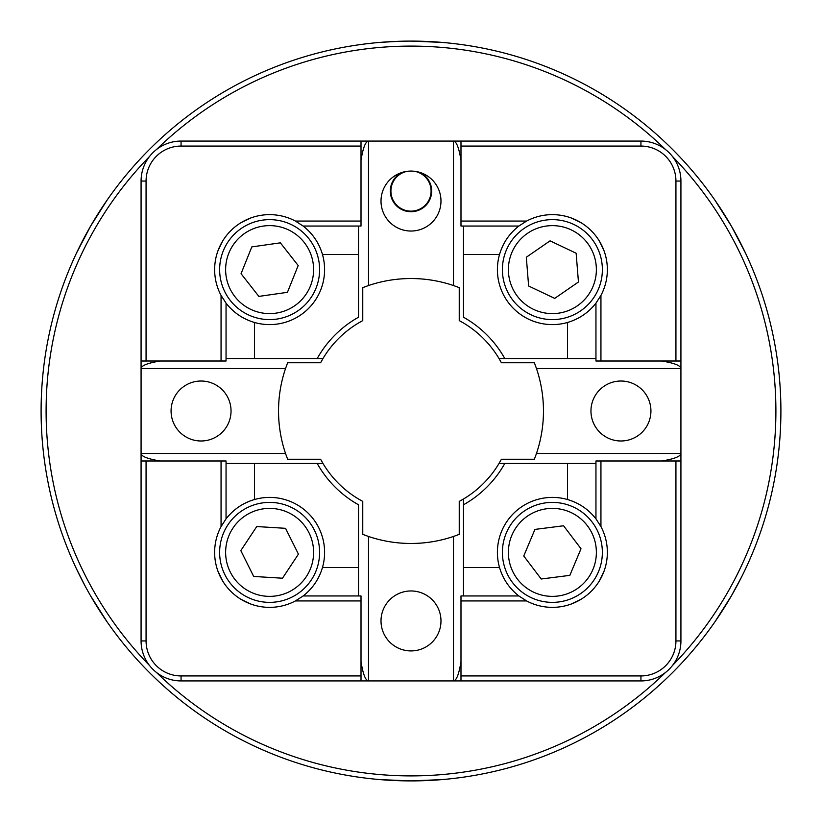 <?xml version="1.0" encoding="UTF-8"?>
<svg xmlns="http://www.w3.org/2000/svg" width="822" height="822" viewBox="0 0 822 822"><rect width="100%" height="100%" fill="white"/><g stroke="black" fill="none" stroke-linecap="round" stroke-linejoin="round"><path stroke-width="1.23" d="M254.471 499.529L254.471 463.485L317.22 463.485A107.466 107.466 0 0 0 358.515 504.78L358.515 567.529L322.471 567.529A54.982 54.982 0 0 0 254.471 499.529C242.942 502.941 233.469 509.383 226.05 518.836L226.05 460.988L141.076 460.988L141.076 181.066A39.99 39.99 0 0 1 181.066 141.076L181.066 146.069L361.012 146.069L361.012 221.056L295.396 221.056A54.982 54.982 0 0 0 221.056 295.396L221.056 361.012L226.05 361.012L226.05 303.164L221.056 295.396M141.076 460.988L141.076 640.934A39.99 39.99 0 0 0 181.066 680.924L368.513 680.924C365.533 680.595 363.026 674.194 361.012 661.731M600.944 460.988L600.944 526.604A54.982 54.982 0 0 1 526.604 600.944L518.836 595.95C509.383 588.531 502.941 579.058 499.529 567.529A54.982 54.982 0 0 1 567.529 499.529C579.058 502.941 588.531 509.383 595.95 518.836L595.95 460.988L680.924 460.988L680.924 453.487C680.595 456.467 674.194 458.974 661.731 460.988M322.471 567.529C319.059 579.058 312.617 588.531 303.164 595.95L361.012 595.95L361.012 600.944L295.396 600.944A54.982 54.982 0 0 1 217.861 570.961L222.639 580.959L218.036 571.444M226.05 463.485L254.471 463.485M160.269 460.988C147.806 458.974 141.405 456.467 141.076 453.487L285.532 453.487L287.628 459.241L320.59 459.241L322.995 463.485L317.22 463.485L322.995 463.485A102.473 102.473 0 0 0 358.515 499.005L362.759 501.41L362.759 534.372L368.513 536.468A132.465 132.465 0 0 0 453.487 536.468L459.241 534.372L459.241 501.41L463.485 499.005L463.485 504.78L463.485 499.005A102.473 102.473 0 0 0 499.005 463.485L504.78 463.485L499.005 463.485L501.41 459.241L534.372 459.241L536.468 453.487A132.465 132.465 0 0 0 536.468 368.513L534.372 362.759L501.41 362.759L499.005 358.515L504.78 358.515L499.005 358.515A102.473 102.473 0 0 0 463.485 322.995L459.241 320.59L459.241 287.628L453.487 285.532A132.465 132.465 0 0 0 368.513 285.532L362.759 287.628L362.759 320.59L358.515 322.995A102.473 102.473 0 0 0 322.995 358.515L320.59 362.759L287.628 362.759L285.532 368.513A132.465 132.465 0 0 0 285.532 453.487M463.485 595.95L463.485 504.78A107.466 107.466 0 0 0 504.78 463.485L595.95 463.485M680.924 361.012L680.924 181.066A39.99 39.99 0 0 0 640.934 141.076L640.934 146.069L460.988 146.069L460.988 221.056L526.604 221.056A54.982 54.982 0 0 1 600.944 295.396L600.944 361.012L680.924 361.012L680.924 453.487L536.468 453.487M620.939 440.993A29.993 29.993 0 0 1 594.974 396.009A29.993 29.993 0 0 1 646.914 396.009A29.993 29.993 0 0 1 620.939 440.993M361.012 146.069L361.012 141.076L460.988 141.076L460.988 146.069M381.007 201.061A29.993 29.993 0 0 0 425.991 227.026A29.993 29.993 0 0 0 425.991 175.086A29.993 29.993 0 0 0 381.007 201.061M201.061 440.993A29.993 29.993 0 0 0 227.026 396.009A29.993 29.993 0 0 0 175.086 396.009A29.993 29.993 0 0 0 201.061 440.993M526.604 600.944L460.988 600.944L460.988 680.924L368.513 680.924L368.513 536.468M381.007 620.939A29.993 29.993 0 0 1 425.991 594.974A29.993 29.993 0 0 1 425.991 646.914A29.993 29.993 0 0 1 381.007 620.939M603.965 571.444L599.361 580.959L604.139 570.961M600.944 526.604L595.95 518.836M570.961 604.139L580.959 599.361L571.444 603.965M567.529 499.529L567.529 463.485M460.988 680.924L640.934 680.924A39.99 39.99 0 0 0 680.924 640.934L680.924 460.988M600.944 295.396L595.95 303.164L595.95 361.012L600.944 361.012M675.931 361.012L675.931 181.066L680.924 181.066M640.934 146.069A34.986 34.986 0 0 1 675.931 181.066M460.988 675.931L640.934 675.931L640.934 680.924M680.924 640.934L675.931 640.934A34.986 34.986 0 0 1 640.934 675.931M675.931 640.934L675.931 460.988M221.056 361.012L146.069 361.012L146.069 181.066A34.986 34.986 0 0 1 181.066 146.069M361.012 600.944L361.012 680.924M217.861 570.961A54.982 54.982 0 0 1 221.056 526.604L221.056 460.988M146.069 460.988L146.069 640.934L141.076 640.934M181.066 680.924L181.066 675.931A34.986 34.986 0 0 1 146.069 640.934M181.066 675.931L361.012 675.931M518.836 595.95L460.988 595.95L460.988 600.944M460.988 221.056L460.988 226.05L518.836 226.05L526.604 221.056M640.934 141.076L460.988 141.076M361.012 141.076L181.066 141.076M295.396 221.056L303.164 226.05L361.012 226.05L361.012 221.056M595.95 303.164C588.531 312.617 579.058 319.059 567.529 322.471A54.982 54.982 0 0 1 499.529 254.471C502.941 242.942 509.383 233.469 518.836 226.05M571.444 218.036L580.959 222.639L570.961 217.861M604.139 251.039L599.361 241.041L603.965 250.556M567.529 322.471L567.529 358.515L504.78 358.515A107.466 107.466 0 0 0 463.485 317.22L463.485 226.05M595.95 358.515L567.529 358.515M661.731 361.012C674.194 363.026 680.595 365.533 680.924 368.513L536.468 368.513M453.487 285.532L453.487 141.076C456.467 141.405 458.974 147.806 460.988 160.269M499.529 254.471L463.485 254.471M499.529 567.529L463.485 567.529M254.471 322.471L254.471 358.515L317.22 358.515A107.466 107.466 0 0 1 358.515 317.22L358.515 254.471L322.471 254.471A54.982 54.982 0 0 1 254.471 322.471C242.942 319.059 233.469 312.617 226.05 303.164M460.988 661.731C458.974 674.194 456.467 680.595 453.487 680.924L453.487 536.468M358.515 595.95L358.515 567.529M358.515 226.05L358.515 254.471M250.556 603.965L241.041 599.361L251.039 604.139M295.396 600.944L303.164 595.95M226.05 518.836L221.056 526.604M146.069 361.012L141.076 361.012M218.036 250.556L222.639 241.041L217.861 251.039M251.039 217.861L241.041 222.639L250.556 218.036M303.164 226.05C312.617 233.469 319.059 242.942 322.471 254.471M226.05 358.515L254.471 358.515M285.532 368.513L141.076 368.513C141.405 365.533 147.806 363.026 160.269 361.012M317.22 358.515L322.995 358.515L317.22 358.515M361.012 160.269C363.026 147.806 365.533 141.405 368.513 141.076L368.513 285.532M76.497 568.916L84.985 585.747M90.656 595.95L106.994 621.73L90.656 595.95M90.656 226.05L106.994 200.27L90.656 226.05L76.497 253.084L90.656 226.05M411 41.1L441.496 42.364L411 41.1M399.328 41.285L380.504 42.364M731.344 226.05L745.503 253.084L731.344 226.05L715.006 200.27L731.344 226.05M731.344 595.95L715.006 621.73L731.344 595.95L741.578 576.962M744.496 571.013L745.503 568.916M411 780.9L380.504 779.636L411 780.9L441.496 779.636L411 780.9M780.9 411A369.9 369.9 0 0 0 226.05 90.656A369.9 369.9 0 0 0 226.05 731.344A369.9 369.9 0 0 0 780.9 411M672.468 156.468A364.906 364.906 0 0 1 672.468 665.532M665.532 672.468A364.906 364.906 0 0 1 156.468 672.468M149.532 665.532A364.906 364.906 0 0 1 149.532 156.468M156.468 149.532A364.906 364.906 0 0 1 665.532 149.532M419.939 172.425A20.663 20.663 0 0 1 414.072 211.49A20.663 20.663 0 0 1 402.061 172.425M502.561 273.623A49.988 49.988 0 0 0 580.774 310.757A49.988 49.988 0 0 0 573.818 224.457A49.988 49.988 0 0 0 502.561 273.623M528.628 286.005L526.316 257.235L550.072 240.846L576.14 253.227L578.452 281.997L554.696 298.386L528.628 286.005M223.235 250.987A49.988 49.988 0 0 0 276.675 319.1A49.988 49.988 0 0 0 308.938 238.76A49.988 49.988 0 0 0 223.235 250.987M241.052 273.695L251.799 246.908L280.374 242.839L298.191 265.537L287.433 292.324L258.858 296.403L241.052 273.695M314.353 530.087A49.988 49.988 0 0 0 227.941 524.785A49.988 49.988 0 0 0 266.554 602.279A49.988 49.988 0 0 0 314.353 530.087M285.553 528.32L298.427 554.151L282.491 578.215L253.679 576.448L240.815 550.617L256.741 526.553L285.553 528.32M558.672 601.971A49.988 49.988 0 0 0 592.179 522.145A49.988 49.988 0 0 0 506.29 533.036A49.988 49.988 0 0 0 558.672 601.971M569.841 575.359L541.215 578.996L523.758 556.011L534.927 529.409L563.553 525.772L581.01 548.747L569.841 575.359M414.329 171.253A20.088 20.088 0 0 1 427.502 202.51A20.088 20.088 0 0 1 393.604 201.102A20.088 20.088 0 0 1 407.671 171.253M146.069 181.066L141.076 181.066M508.541 273.151A43.987 43.987 0 0 1 571.249 229.883A43.987 43.987 0 0 1 577.363 305.825A43.987 43.987 0 0 1 508.541 273.151M228.793 253.227A43.987 43.987 0 0 1 304.222 242.459A43.987 43.987 0 0 1 275.832 313.161A43.987 43.987 0 0 1 228.793 253.227M308.99 532.769A43.987 43.987 0 0 1 266.924 596.289A43.987 43.987 0 0 1 232.945 528.094A43.987 43.987 0 0 1 308.99 532.769M557.922 596.022A43.987 43.987 0 0 1 511.818 535.358A43.987 43.987 0 0 1 587.411 525.772A43.987 43.987 0 0 1 557.922 596.022"/></g></svg>
